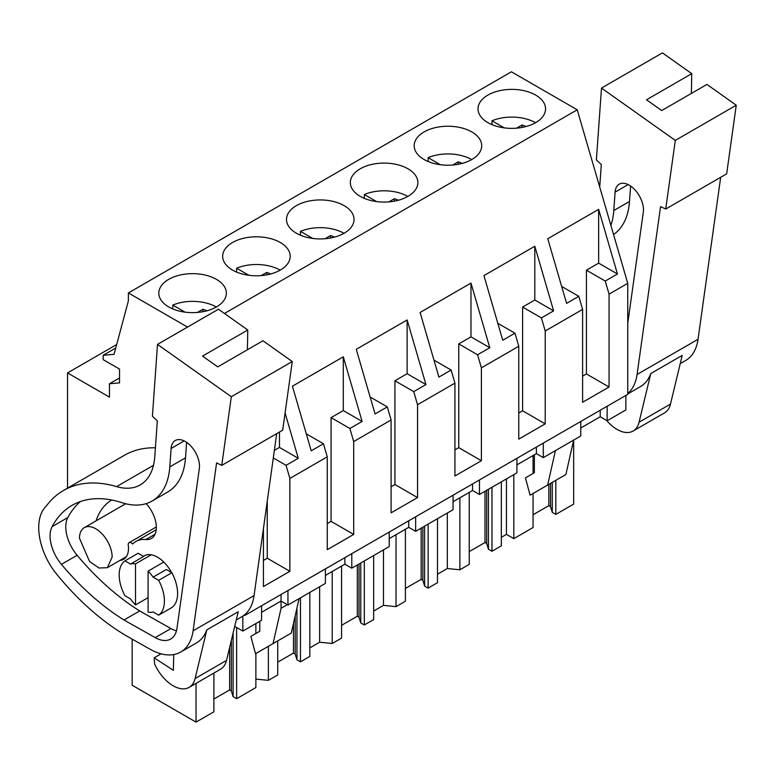 <?xml version="1.0" encoding="UTF-8"?>
<svg xmlns="http://www.w3.org/2000/svg" width="775" height="775" viewBox="0 0 775 775"><rect width="100%" height="100%" fill="white"/><g stroke="black" fill="none" stroke-linecap="round" stroke-linejoin="round"><path stroke-width="1.16" d="M607.145 406.245L607.145 420.757L625.871 409.946L625.871 395.444M244.144 615.156L244.726 615.486L627.75 394.349L627.75 283.34L577.23 109.798L511.403 71.794L128.379 292.931L128.379 300.913L114.061 354.32L103.182 355.289L103.182 359.648L119.524 369.074L119.524 382.86L109.469 383.761L109.469 397.129L67.532 372.92L67.532 488.134M325.403 568.908L325.403 583.42L287.951 605.042L281.044 601.051L261.562 612.298M261.562 605.769L261.562 620.281L242.837 631.092L242.837 616.115M234.709 626.394L242.837 631.092M607.145 420.757L600.228 416.766L580.756 428.013M580.756 421.484L580.756 435.996L543.304 457.618L536.397 453.627L516.915 464.874M516.915 458.345L516.915 472.857L479.463 494.469L472.556 490.478L453.075 501.725M453.075 495.196L453.075 509.708L415.632 531.33L408.716 527.339L389.234 538.586M389.234 532.057L389.234 546.569L351.792 568.182L344.875 564.2L325.403 575.438M116.686 344.546L67.532 372.92M119.524 377.958L109.469 383.761M115.746 348.043L103.182 355.289M187.521 327.079L128.379 292.931M577.23 109.798L224.459 313.468M535.661 122.653A33.771 19.491 0 0 0 545.552 108.868A33.771 19.491 0 0 0 524.704 90.859A33.771 19.491 0 0 0 487.901 95.083A33.771 19.491 0 0 0 478.01 108.868A33.771 19.491 0 0 0 498.858 126.877A33.771 19.491 0 0 0 535.661 122.653M424.07 131.934A33.771 19.491 0 0 0 414.179 145.719A33.771 19.491 0 0 0 435.017 163.728A33.771 19.491 0 0 0 471.82 159.505A33.771 19.491 0 0 0 481.711 145.719A33.771 19.491 0 0 0 460.863 127.71A33.771 19.491 0 0 0 424.07 131.934M280.308 270.078A33.771 19.491 0 0 0 290.199 256.293A33.771 19.491 0 0 0 269.351 238.283A33.771 19.491 0 0 0 232.548 242.507A33.771 19.491 0 0 0 222.667 256.293A33.771 19.491 0 0 0 243.505 274.302A33.771 19.491 0 0 0 280.308 270.078M344.148 233.217A33.771 19.491 0 0 0 354.03 219.432A33.771 19.491 0 0 0 333.192 201.422A33.771 19.491 0 0 0 296.389 205.646A33.771 19.491 0 0 0 286.498 219.432A33.771 19.491 0 0 0 307.346 237.45A33.771 19.491 0 0 0 344.148 233.217M360.23 168.795A33.771 19.491 0 0 0 350.339 182.58A33.771 19.491 0 0 0 371.186 200.589A33.771 19.491 0 0 0 407.979 196.366A33.771 19.491 0 0 0 417.87 182.58A33.771 19.491 0 0 0 397.023 164.571A33.771 19.491 0 0 0 360.23 168.795M168.718 279.358A33.771 19.491 0 0 0 158.827 293.144A33.771 19.491 0 0 0 179.674 311.162A33.771 19.491 0 0 0 216.467 306.929A33.771 19.491 0 0 0 226.358 293.144A33.771 19.491 0 0 0 205.511 275.135A33.771 19.491 0 0 0 168.718 279.358M627.75 283.34L609.053 294.142L609.053 387.006L582.606 402.273L582.606 309.409L563.909 320.201L545.222 330.993L545.222 423.867L518.766 439.134L518.766 346.26L481.382 367.854L481.382 460.718L454.935 475.986L454.935 383.121L417.541 404.705L417.541 497.579L391.094 512.847L391.094 419.972L353.7 441.566L353.7 534.43L327.253 549.698L327.253 456.833L289.869 478.417L286.062 465.339L273.304 457.977M327.253 456.833L323.446 443.755L311.23 450.808L292.417 386.183L343.296 356.81L362.109 421.435L349.893 428.478L331.08 417.618L343.296 410.566L343.296 356.81M353.7 441.566L349.893 428.478M391.094 419.972L387.287 406.894L375.071 413.947L356.258 349.322L407.137 319.949L425.95 384.574L413.734 391.627L394.921 380.767L407.137 373.715L407.137 319.949M417.541 404.705L413.734 391.627M454.935 383.121L451.127 370.043L438.912 377.096L420.098 312.47L470.977 283.088L489.79 347.713L477.574 354.766L458.761 343.906L470.977 336.854L470.977 283.088M481.382 367.854L477.574 354.766M518.766 346.26L514.958 333.182L502.752 340.235L483.939 275.609L534.808 246.237L553.621 310.862L541.415 317.915L522.602 307.055L534.808 300.002L534.808 246.237M545.222 330.993L541.415 317.915M582.606 309.409L578.799 296.321L566.583 303.374L547.77 238.748L598.649 209.376L617.462 274.001L605.246 281.054L586.433 270.194L598.649 263.142L598.649 209.376M609.053 294.142L605.246 281.054M285.084 412.998L298.268 458.287L286.062 465.339M263.423 528.647L263.423 586.559L289.869 571.291L289.869 478.417M244.726 615.486L244.726 614.691M259.79 621.308L259.79 631.247L250.867 636.401L255.488 653.742L273.062 643.589L281.044 608.307L281.044 594.522M287.951 605.042L287.951 590.531M344.875 564.2L344.875 557.671M351.792 568.182L351.792 553.679M408.716 527.339L408.716 520.81M415.632 531.33L415.632 516.818M472.556 490.478L472.556 483.949M479.463 494.469L479.463 479.967M536.397 453.627L536.397 447.097M543.304 457.618L543.304 443.106M600.228 416.766L600.228 410.237M534.363 454.799L534.363 472.721L525.44 477.875L530.071 495.215L547.644 485.063L555.433 450.614M547.644 485.063L565.866 474.542L573.655 440.093L573.665 504.089L555.82 514.397L555.82 480.345M255.876 679.084L268.363 680.353L268.363 646.302M300.468 597.816L300.468 661.821L309.826 656.415L309.826 592.42M268.363 680.353L277.721 674.957L277.721 640.906M319.649 586.743L319.649 642.223L309.826 647.89M319.649 642.223L332.204 643.502L332.204 571.514M364.308 560.964L364.308 624.97L373.666 619.564L373.666 555.559M332.204 643.502L341.562 638.096L341.562 566.108M383.489 549.892L383.489 605.362L373.666 611.039M383.489 605.362L396.035 606.641L396.035 534.663M428.139 524.103L428.139 588.109L437.497 582.703L437.497 518.698M396.035 606.641L405.393 601.245L405.393 529.257M447.32 513.031L447.32 568.511L437.497 574.178M447.32 568.511L459.875 569.79L459.875 497.802M491.98 487.252L491.98 551.257L501.338 545.852L501.338 481.847M459.875 569.79L469.233 564.384L469.233 492.396M513.825 474.639L513.825 538.635L506.443 534.372L501.338 537.327M506.443 534.372L506.443 478.902M513.825 538.635L533.074 527.523L533.074 493.481M533.074 473.467L533.074 455.545M213.881 673.068L213.881 711.808L196.036 722.116L132.157 685.236L132.157 639.123M196.036 722.116L196.036 683.376M255.876 653.519L255.876 687.57L236.627 698.682L236.627 627.498M255.876 633.514L255.876 623.565M287.322 604.684L281.044 608.307M273.062 643.589L291.284 633.068L299.073 598.62M323.446 443.755L306.299 433.855M353.7 534.43L331.08 521.372L327.253 523.58M331.08 521.372L331.08 417.618M362.109 421.435L343.296 410.566M387.287 406.894L370.14 396.994M417.541 497.579L394.921 484.52L391.094 486.729M394.921 484.52L394.921 380.767M425.95 384.574L407.137 373.715M451.127 370.043L433.971 360.142M481.382 460.718L458.761 447.659L454.935 449.868M458.761 447.659L458.761 343.906M489.79 347.713L470.977 336.854M514.958 333.182L497.812 323.282M545.222 423.867L522.602 410.798L518.766 413.017M522.602 410.798L522.602 307.055M553.621 310.862L534.808 300.002M578.799 296.321L561.652 286.421M609.053 387.006L586.433 373.947L582.606 376.156M586.433 373.947L586.433 270.194M617.462 274.001L598.649 263.142M289.869 571.291L267.249 558.232L263.423 560.441M267.249 558.232L267.249 501.28M274.369 450.362L279.465 447.427L279.465 432.053M298.268 458.287L279.465 447.427M130.491 564.064L124.94 560.868L138.134 553.243L143.685 556.45L130.491 564.064A26.66 15.393 60 0 1 135.518 563.861L135.518 604.907L148.083 597.651M135.518 604.907A26.66 15.393 60 0 1 130.491 598.891L124.94 595.694A31.988 18.464 -120 0 1 124.94 560.868M135.518 563.861L151.232 554.793M148.083 571.117L148.083 612.163A26.66 15.393 60 0 0 153.111 611.95L158.662 615.156A31.988 18.464 -120 0 0 158.662 580.33L171.856 572.715L166.305 569.509L153.111 577.133A26.66 15.393 60 0 0 148.083 571.117L163.796 562.049M112.142 557.099L107.357 567.678L98.997 568.017L89.561 561.488L79.476 538.238A23.105 13.34 60 0 1 84.262 527.668A23.105 13.34 60 0 1 102.058 533.849A23.105 13.34 60 0 1 112.142 557.099M236.627 698.682L233.101 696.638L231.347 690.913L229.642 689.934L213.881 699.031M555.82 514.397L552.284 512.362L550.541 506.637L548.836 505.649L533.074 514.745M491.98 551.257L488.453 549.213L486.7 543.488L484.995 542.5L469.233 551.606M428.139 588.109L424.613 586.074L422.869 580.349L421.154 579.361L405.393 588.458M364.308 624.97L360.772 622.926L359.028 617.2L357.323 616.222L341.562 625.318M300.468 661.821L296.941 659.787L295.188 654.061L293.483 653.073L277.721 662.17M296.941 659.787L296.941 608.075M360.772 622.926L360.772 562.999M424.613 586.074L424.613 526.138M488.453 549.213L488.453 489.287M552.284 512.362L552.284 482.379M233.101 696.638L233.101 633.068M153.111 577.133L158.662 580.33M171.856 572.715A31.988 18.464 60 0 1 171.856 607.542L158.662 615.156M231.347 690.913L231.347 640.324M229.642 689.934L229.642 647.416M550.541 506.637L550.541 483.397M548.836 505.649L548.836 484.375M486.7 543.488L486.7 490.294M484.995 542.5L484.995 491.282M422.869 580.349L422.869 527.155M421.154 579.361L421.154 528.133M359.028 617.2L359.028 564.006M357.323 616.222L357.323 564.994M295.188 654.061L295.188 615.805M293.483 653.073L293.483 623.362M720.682 177.32L698.033 339.276A62.203 35.912 60 0 1 685.633 360.52L680.227 363.64M675.306 140.401L601.487 88.079L662.431 52.884L691.746 73.664L646.505 99.781L661.705 110.554L706.945 84.436L736.25 105.216L675.306 140.401L665.715 209.056L660.562 206.576L637.079 374.47A62.203 35.912 60 0 1 627.75 393.545M670.491 404.075L639.075 422.21L650.787 373.55L682.203 355.415L670.491 404.075A31.988 18.464 60 0 1 664.514 412.901L633.097 431.036A31.988 18.464 60 0 1 606.67 420.486M650.787 373.55A62.203 35.912 60 0 1 640.392 386.647L627.75 393.942M736.25 105.216L726.659 173.862L665.715 209.056M691.746 73.664L691.387 93.426M601.487 88.079L596.382 159.902L601.303 164.562L599.705 186.998M610.894 225.447A86.48 49.929 60 0 0 613.781 210.548L615.088 192.123A20.092 11.606 60 0 1 619.206 184.188A20.092 11.606 60 0 1 635.2 190.127A20.092 11.606 60 0 1 643.424 211.062A20.092 11.606 60 0 1 643.308 212.137L627.75 323.359M639.075 422.21A31.988 18.464 60 0 1 633.097 431.036M613.781 210.548L629.494 201.481A86.48 49.929 60 0 1 613.538 234.525M629.494 201.481L630.588 186.029M276.704 433.642L254.055 595.607A62.203 35.912 60 0 1 241.655 616.852L236.249 619.971M231.328 396.732L157.509 344.4L218.463 309.215L247.767 329.995L202.527 356.113L217.727 366.885L262.967 340.767L292.272 361.547L231.328 396.732L221.737 465.378L216.593 462.898L193.101 630.792A62.203 35.912 60 0 1 180.701 652.037A62.203 35.912 60 0 1 150.108 649.247L129.154 637.428A204.377 117.994 60 0 1 56.488 573.955A47.982 27.706 60 0 1 44.737 554.435A52.361 30.235 60 0 1 46.209 506.172A159.95 92.341 60 0 1 63.492 490.468A159.95 92.341 60 0 1 116.599 486.623L153.489 465.32M226.523 660.407L195.106 678.542L206.818 629.881L238.235 611.737L226.523 660.407A31.988 18.464 60 0 1 220.536 669.222L189.119 687.367A31.988 18.464 60 0 1 154.632 664.01L154.157 657.83L173.358 670.327L173.755 654.565M206.818 629.881A62.203 35.912 60 0 1 196.414 642.969L180.701 652.037M292.272 361.547L282.681 430.193L221.737 465.378M63.492 490.468L124.436 455.283A159.95 92.341 60 0 1 155.417 447.805M247.767 329.995L247.409 349.748M157.509 344.4L152.404 416.233L157.325 420.883L154.767 456.833A71.087 41.046 60 0 1 140.207 484.908A71.087 41.046 60 0 1 116.599 486.623M152.084 501.038A86.48 49.929 60 0 0 169.803 466.879L171.11 448.454A20.092 11.606 60 0 1 175.227 440.52A20.092 11.606 60 0 1 191.231 446.448A20.092 11.606 60 0 1 199.446 467.383A20.092 11.606 60 0 1 199.33 468.458L176.981 628.263A31.504 18.183 60 0 1 170.703 639.026A31.504 18.183 60 0 1 155.203 637.612L123.99 620A204.377 117.994 60 0 1 61.419 564.345A30.293 17.496 60 0 1 52.119 526.622A142.765 82.431 60 0 1 72.075 505.348A142.765 82.431 60 0 1 121.907 502.665A86.48 49.929 60 0 0 152.084 501.038L167.787 491.97A86.48 49.929 60 0 0 185.516 457.812L186.61 442.351M195.106 678.542A31.988 18.464 60 0 1 189.119 687.367M176.458 630.86A31.504 18.183 60 0 1 170.917 628.544L139.694 610.933A204.377 117.994 60 0 1 77.122 555.278A30.293 17.496 60 0 1 67.822 517.555A142.765 82.431 60 0 1 80.367 501.561M123.99 620L139.694 610.933M161.084 653.829L154.157 657.83M143.423 556.295L144.189 555.859A26.66 15.393 60 0 1 157.509 557.177A26.66 15.393 60 0 1 171.556 572.541M119.951 560.412A23.996 13.853 60 0 0 123.535 559.317A23.996 13.853 60 0 0 128.398 546.075A4.447 2.567 60 0 1 129.115 542.665A4.447 2.567 60 0 1 132.68 544.011A43.206 24.945 60 0 1 135.925 541.463A43.206 24.945 60 0 1 145.865 539.536L155.068 534.227M96.081 520.839A91.188 52.652 60 0 1 111.755 500.011M146.146 503.634A23.996 13.853 60 0 1 151.377 538.47A23.996 13.853 60 0 1 145.865 539.536M535.535 122.721A33.771 19.491 0 0 0 491.97 120.793L504.225 127.865M491.97 124.649L491.97 120.793M516.596 128.166L522.05 125.007A22.514 13.001 0 0 1 526.06 126.528M522.05 127.439L522.05 125.007M471.694 159.582A33.771 19.491 0 0 0 428.139 157.645L440.394 164.726M428.139 161.51L428.139 157.645M452.755 165.017L458.209 161.868A22.514 13.001 0 0 1 462.22 163.389M458.209 164.29L458.209 161.868M407.853 196.433A33.771 19.491 0 0 0 364.298 194.506L376.553 201.578M364.298 198.371L364.298 194.506M388.914 201.878L394.368 198.729A22.514 13.001 0 0 1 398.389 200.241M394.368 201.151L394.368 198.729M344.013 233.294A33.771 19.491 0 0 0 300.458 231.357L312.713 238.438M300.458 235.222L300.458 231.357M325.083 238.729L330.537 235.581A22.514 13.001 0 0 1 334.548 237.102M330.537 238.002L330.537 235.581M280.182 270.146A33.771 19.491 0 0 0 236.627 268.218L248.872 275.29M236.627 272.083L236.627 268.218M261.243 275.59L266.697 272.442A22.514 13.001 0 0 1 270.707 273.953M266.697 274.863L266.697 272.442M216.341 307.007A33.771 19.491 0 0 0 172.786 305.079L185.041 312.151M172.786 308.934L172.786 305.079M197.402 312.441L202.856 309.293A22.514 13.001 0 0 1 206.867 310.814M202.856 311.724L202.856 309.293M637.079 374.47L698.033 339.276M615.088 192.123L628.137 184.595M193.101 630.792L254.055 595.607M171.11 448.454L184.159 440.917M155.203 637.612L170.917 628.544M61.419 564.345L77.122 555.278M52.119 526.622L67.822 517.555M169.803 466.879L185.516 457.812M107.357 567.678L126.267 556.77M84.262 527.668L125.686 503.74M129.115 542.665L156.347 526.942M135.925 541.463L156.23 529.742"/></g></svg>
